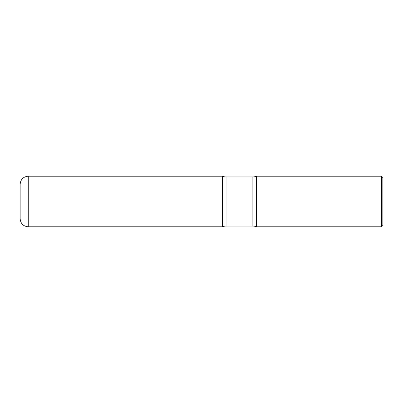 <?xml version="1.0" encoding="UTF-8"?>
<svg xmlns="http://www.w3.org/2000/svg" width="403" height="403" viewBox="0 0 403 403"><rect width="100%" height="100%" fill="white"/><g stroke="black" fill="none" stroke-linecap="round" stroke-linejoin="round"><path stroke-width="0.6" d="M28.245 226.803C23.329 226.325 20.629 223.625 20.15 218.708L20.15 184.292C20.629 179.375 23.329 176.675 28.245 176.197L28.245 226.803L222.587 226.803L222.587 176.197L222.587 226.803A8.433 8.433 0 0 1 226.048 226.063L226.048 176.937L252.867 176.937A8.433 8.433 0 0 0 256.328 176.197L256.328 226.803L256.328 176.197L381.5 176.197L381.5 226.803L256.328 226.803A8.433 8.433 0 0 0 252.867 226.063L226.048 226.063M381.5 176.197L382.85 177.547L382.85 225.453L381.5 226.803M28.245 176.197L222.587 176.197A8.433 8.433 0 0 0 226.048 176.937M252.867 226.063L252.867 176.937"/></g></svg>
